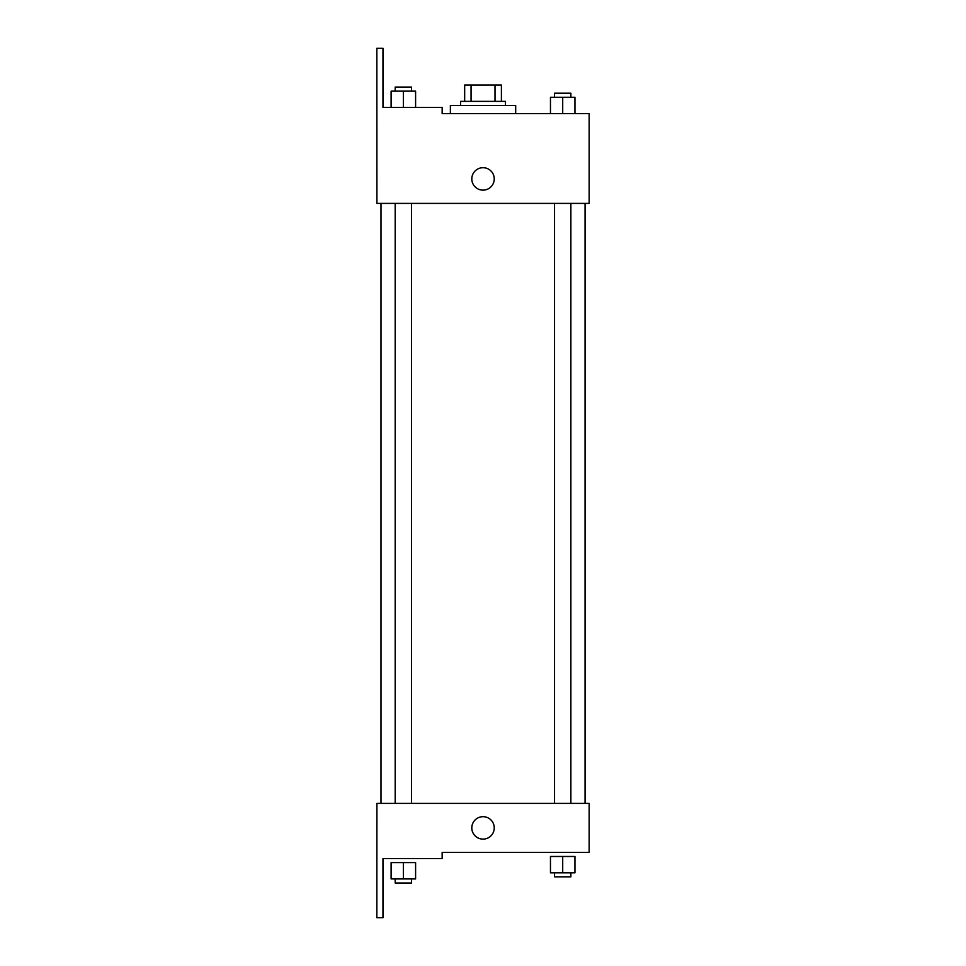 <?xml version="1.0" encoding="UTF-8"?>
<svg xmlns="http://www.w3.org/2000/svg" width="966" height="966" viewBox="0 0 966 966"><rect width="100%" height="100%" fill="white"/><g stroke="black" fill="none" stroke-linecap="round" stroke-linejoin="round"><path stroke-width="1.45" d="M471.058 101.358L471.058 85.032L464.67 85.032L464.67 101.358L464.67 85.032M471.058 85.032L501.402 85.032L501.402 101.358M495.003 101.358L495.003 85.032M460.589 105.439L460.589 101.358L505.484 101.358L505.484 105.439M483.036 105.439L450.373 105.439L450.373 113.602L442.15 113.602L589.151 113.602L574.951 113.602L574.951 97.276L550.463 97.276L550.463 113.602L515.687 113.602L515.687 105.439L483.036 105.439M471.806 178.915A11.23 11.23 0 0 1 488.639 169.195A11.23 11.23 0 0 1 488.639 188.636A11.23 11.23 0 0 1 471.806 178.915M442.15 113.602L442.15 107.48L382.971 107.48L382.971 48.3L376.849 48.3L376.909 203.403L589.151 203.403L589.151 113.602M376.909 803.41L589.151 803.41L589.151 852.398L442.15 852.398L442.15 858.52L382.971 858.52L382.971 917.7L376.849 917.7L376.909 803.41M471.806 827.898A11.23 11.23 0 0 1 488.639 818.178A11.23 11.23 0 0 1 488.639 837.619A11.23 11.23 0 0 1 471.806 827.898M562.707 872.805L574.951 872.805L574.951 856.48L550.463 856.48L550.463 872.805L562.707 872.805L562.707 856.48M574.951 872.805L574.951 856.48M570.87 872.805L570.87 876.887L554.544 876.887L554.544 872.805M403.353 878.927L415.597 878.927L415.597 862.602L391.109 862.602L391.109 878.927L403.353 878.927L403.353 862.602M415.597 878.927L415.597 862.602M411.516 878.927L411.516 883.009L395.191 883.009L395.191 878.927M562.707 113.602L562.707 97.276M574.951 113.602L574.951 97.276M570.87 97.276L570.87 93.195L554.544 93.195L554.544 97.276M391.109 107.48L391.109 91.154L415.597 91.154L415.597 107.48L415.597 91.154M403.353 107.48L403.353 91.154M411.516 91.154L411.516 87.073L395.191 87.073L395.191 91.154M585.07 803.41L585.07 203.403M380.99 803.41L380.99 203.403M554.544 203.403L554.544 803.41M570.87 203.403L570.87 803.41M411.516 803.41L411.516 203.403M395.191 803.41L395.191 203.403"/></g></svg>
